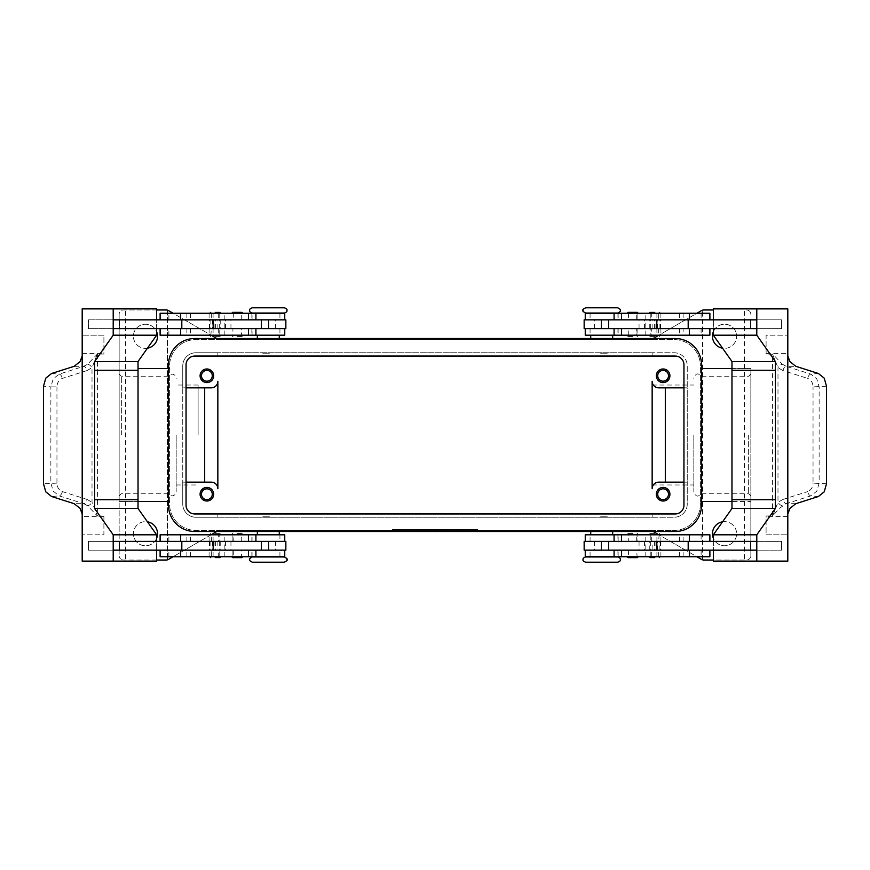<?xml version="1.0" encoding="UTF-8"?>
<svg xmlns="http://www.w3.org/2000/svg" width="870" height="870" viewBox="0 0 870 870"><rect width="100%" height="100%" fill="white"/><g stroke="black" fill="none" stroke-linecap="round" stroke-linejoin="round"><path stroke-width="0.65" stroke-dasharray="4.35 3.26" d="M252.289 556.952L284.316 556.952M617.711 562.216L585.684 562.216M617.711 313.048L585.684 313.048M252.289 307.784L284.316 307.784M693.825 435L693.825 491.55L693.825 435M167.997 435L167.997 376.264L167.997 435M219.175 556.735L209.779 556.735L220.752 556.735L215.26 556.735L219.175 556.735L219.175 550.155L211.345 550.155L211.345 556.735M211.345 541.379L211.345 534.8L220.752 534.8L215.26 534.8L219.175 534.8L219.175 541.379L210.866 541.379L220.741 541.379L209.779 541.379L219.175 541.379M233.301 541.379L232.899 534.8L232.899 541.379L241.273 541.379L232.899 541.379L232.899 534.8L241.675 534.8L233.301 534.8M279.933 541.379L224.199 541.379L279.933 541.379L279.933 534.8L284.751 534.8M218.685 541.379L261.413 541.379L187.431 541.379L218.685 541.379L218.685 534.8L255.921 534.8L168.889 534.8L218.685 534.8M160.113 556.735L284.751 556.735M285.849 550.155L156.633 550.155L156.633 541.379L113.209 541.379M218.685 556.735L168.889 556.735L218.685 556.735L218.685 550.155L255.921 550.155L218.685 550.155M268.297 556.735L279.27 556.735L268.297 556.735M257.335 556.952L268.297 556.952M268.297 516.813L261.718 516.813L268.297 516.813M267.21 516.813L269.395 516.813M268.297 530.417L279.27 530.417L268.297 530.417M268.297 534.8L279.27 534.8L268.297 534.8M252.289 562.216L284.316 562.216M113.209 328.621L285.849 328.621M261.413 319.845L187.431 319.845L261.413 319.845M241.273 313.265L233.301 313.265L233.301 319.845L241.273 319.845L241.273 313.265L233.301 313.265M241.273 319.845L233.301 319.845M231.801 313.222L242.773 313.222M233.301 335.2L241.675 335.244L237.282 335.244L241.675 335.2L241.273 328.621L232.899 328.621L232.899 335.2L241.273 335.2M233.29 328.621L241.273 328.621M231.801 335.244L242.773 335.244M654.74 556.735L649.248 556.735L654.74 556.735M658.655 534.8L649.248 534.8L660.221 534.8L650.825 534.8L650.825 541.379L660.221 541.379L649.259 541.379L658.623 541.379L659.134 534.8L650.825 534.8M628.727 541.379L637.101 541.379L628.727 541.379L628.727 534.8L637.101 534.8L627.226 534.756M585.358 541.379L645.801 541.379L585.358 541.379M614.079 534.8L701.111 534.8L614.079 534.8M756.791 541.379L608.587 541.379L657.644 541.379L652.881 541.379L652.881 550.155L657.644 550.155L608.587 550.155L652.881 550.155M628.727 556.735L637.101 556.735L636.699 550.155L628.727 550.155L628.325 556.735L636.699 556.735M614.079 556.735L701.111 556.735L614.079 556.735M584.151 550.155L756.791 550.155M601.703 556.735L590.73 556.735L601.703 556.735M617.711 556.952L585.684 556.952M601.703 516.813L608.282 516.813L601.703 516.813M600.604 516.813L602.79 516.813M601.703 530.417L590.73 530.417L601.703 530.417M601.703 534.8L590.73 534.8L601.703 534.8M651.315 328.621L608.587 328.621L682.569 328.621L614.079 328.621L651.315 328.621L651.315 335.2L614.079 335.2L701.111 335.2L651.315 335.2M656.839 319.845L608.587 319.845L656.839 319.845M636.709 319.845L636.699 313.265L628.325 313.265L628.727 319.845L637.101 319.845L628.727 319.845M638.199 313.222L627.226 313.222M638.199 335.244L632.718 335.244L637.101 335.244L632.718 335.244L636.699 335.2L636.699 328.621M628.727 335.2L628.727 328.621L637.101 328.621L637.101 335.2L627.226 335.244M628.727 313.265L636.699 313.265M201.492 494.225A5.394 5.394 0 0 0 206.886 499.619A5.394 5.394 0 0 0 212.28 494.225A5.394 5.394 0 0 0 206.886 488.831A5.394 5.394 0 0 0 201.492 494.225M200.089 494.225A6.797 6.797 0 0 0 206.886 501.022A6.797 6.797 0 0 0 213.683 494.225A6.797 6.797 0 0 0 206.886 487.417A6.797 6.797 0 0 0 200.089 494.225M657.72 375.775A5.394 5.394 0 0 0 663.114 381.169A5.394 5.394 0 0 0 668.508 375.775A5.394 5.394 0 0 0 663.114 370.381A5.394 5.394 0 0 0 657.72 375.775M656.317 375.775A6.797 6.797 0 0 0 663.114 382.582A6.797 6.797 0 0 0 669.911 375.775A6.797 6.797 0 0 0 663.114 368.978A6.797 6.797 0 0 0 656.317 375.775M201.492 375.775A5.394 5.394 0 0 0 206.886 381.169A5.394 5.394 0 0 0 212.28 375.775A5.394 5.394 0 0 0 206.886 370.381A5.394 5.394 0 0 0 201.492 375.775M200.089 375.775A6.797 6.797 0 0 0 206.886 382.582A6.797 6.797 0 0 0 213.683 375.775A6.797 6.797 0 0 0 206.886 368.978A6.797 6.797 0 0 0 200.089 375.775M657.72 494.225A5.394 5.394 0 0 0 663.114 499.619A5.394 5.394 0 0 0 668.508 494.225A5.394 5.394 0 0 0 663.114 488.831A5.394 5.394 0 0 0 657.72 494.225M656.317 494.225A6.797 6.797 0 0 0 663.114 501.022A6.797 6.797 0 0 0 669.911 494.225A6.797 6.797 0 0 0 663.114 487.417A6.797 6.797 0 0 0 656.317 494.225M617.711 307.784L585.684 307.784M601.703 353.187L608.282 353.187L601.703 353.187M601.703 339.583L590.73 339.583L601.703 339.583M601.703 335.2L590.73 335.2L601.703 335.2M602.79 353.187L600.604 353.187M601.703 313.265L590.73 313.265L601.703 313.265M601.703 313.048L590.73 313.048M651.315 313.265L701.111 313.265L651.315 313.265L651.315 319.845M709.887 313.265L585.249 313.265M584.151 319.845L713.367 319.845L713.367 328.621L756.791 328.621M584.151 328.621L709.887 328.621L682.569 328.621L683.124 328.621L683.124 335.2M709.887 335.2L585.249 335.2M628.727 328.621L637.101 328.621L636.699 335.2M658.655 328.621L658.655 335.2L649.248 335.2L654.74 335.2L650.825 335.2L650.825 328.621L659.134 328.621L649.259 328.621L660.221 328.621L650.825 328.621M650.825 313.265L660.221 313.265L649.248 313.265L654.74 313.265L650.825 313.265L650.825 319.845L658.655 319.845L658.655 313.265M638.199 556.778L627.226 556.778M636.709 541.379L636.699 534.8L628.727 534.8M628.727 550.155L636.699 550.155M818.365 373.469L810.883 374.144A4.383 2.371 -72.4 0 0 808.937 375.459A4.383 2.371 -72.4 0 0 807.621 378.385L782.978 370.566A4.383 2.371 107.6 0 1 784.294 367.64A4.383 2.371 107.6 0 1 786.23 366.324L810.883 374.144L816.789 378.841L819.138 386.878L819.138 483.122L816.789 491.158L810.883 495.856L786.23 503.676L779.379 508.374L772.69 515.91M782.293 505.807A4.383 1.979 48.7 0 1 777.987 502.284L772.69 515.964L766.1 515.964A13.159 9.309 90 0 0 766.089 516.388L766.089 534.8L787.807 534.8L766.089 534.8L766.1 515.964M782.978 370.566L777.987 367.716L772.582 354.253L772.582 370.294L744.383 370.294L772.582 370.294M787.807 354.036L787.807 355.982M766.1 354.036L766.089 335.2L787.807 335.2L766.1 335.2L766.089 353.611A13.159 9.309 90 0 0 766.1 354.036L772.582 354.253M795.865 503.676L786.23 503.676A4.383 2.371 72.4 0 1 784.294 502.36A4.383 2.371 72.4 0 1 782.978 499.434L777.987 502.284L777.987 367.716A4.383 1.979 131.3 0 1 782.293 364.193L772.69 354.036M252.289 313.048L284.316 313.048M268.297 353.187L261.718 353.187L268.297 353.187M268.297 339.583L279.27 339.583L268.297 339.583M268.297 335.2L279.27 335.2L268.297 335.2M269.395 353.187L267.21 353.187M268.297 313.265L279.27 313.265L268.297 313.265M226.102 313.265L168.889 313.265L226.102 313.265M285.849 319.845L113.209 319.845M226.102 328.621L255.921 328.621L226.102 328.621M226.102 335.2L168.889 335.2L226.102 335.2M284.642 328.621L224.199 328.621L284.642 328.621M211.345 335.2L220.752 335.2L209.779 335.2L219.175 335.2L219.175 328.621L209.779 328.621L220.741 328.621L211.377 328.621L210.866 335.2L219.175 335.2M215.26 313.265L220.752 313.265L215.26 313.265M241.273 556.735L232.899 556.735L241.675 556.735L241.273 550.155L232.899 550.155L241.273 550.155M233.29 550.155L233.301 556.735M231.801 534.756L242.773 534.756M231.801 556.778L242.773 556.778M213.161 550.155L261.413 550.155L213.161 550.155M74.135 366.324L83.77 366.324A4.383 2.371 -107.6 0 1 85.706 367.64A4.383 2.371 -107.6 0 1 87.022 370.566L62.379 378.385C58.986 379.744 57.17 382.572 56.952 386.878L50.862 386.878L53.211 378.841L59.116 374.144L83.77 366.324L87.707 364.193L97.309 354.09M56.952 386.878L56.952 483.122C57.17 487.428 58.986 490.256 62.379 491.615L87.022 499.434A4.383 2.371 -72.4 0 1 85.706 502.36A4.383 2.371 -72.4 0 1 83.77 503.676L59.116 495.856L53.211 491.158L50.862 483.122L50.862 386.878L43.5 386.215M82.193 515.964L82.193 514.018M103.9 515.964L103.9 534.8L82.193 534.8L103.911 534.8L103.911 516.388A13.159 9.309 -90 0 0 103.9 515.964L97.309 515.964L97.418 499.706L125.617 499.706L97.418 499.706M87.022 499.434L92.013 502.284A4.383 1.979 -48.7 0 1 87.707 505.807L97.309 515.964M87.707 364.193A4.383 1.979 -131.3 0 1 92.013 367.716L97.309 354.036L103.9 354.036A13.159 9.309 -90 0 0 103.911 353.611L103.911 335.2L82.193 335.2L103.911 335.2L103.9 354.036M87.022 370.566L92.013 367.716L92.013 502.284L97.418 515.747M56.952 483.122L43.5 483.785M702.003 435L702.003 376.264L702.003 435M652.152 435L652.152 484.971L652.152 435M176.175 435L176.175 491.55L176.175 435M198.11 435L198.11 385.029L198.11 435M750.854 435L750.854 374.067L750.854 435M119.146 435L119.146 374.067L119.146 435M653.207 531.505L652.326 531.004A4.383 4.383 0 0 0 651.271 530.559A4.383 4.383 0 0 1 652.326 531.004L701.579 559.432A4.383 4.383 0 0 0 703.776 560.019L746.46 560.019A4.383 4.383 0 0 0 750.854 555.636A4.383 4.383 0 0 1 746.46 560.019L713.367 560.019M156.633 560.019L123.54 560.019A4.383 4.383 0 0 1 120.43 558.736A4.383 4.383 0 0 0 123.54 560.019L166.224 560.019A4.383 4.383 0 0 0 168.421 559.432L217.674 531.004A4.383 4.383 0 0 1 218.729 530.559A4.383 4.383 0 0 0 217.674 531.004L216.793 531.505M749.57 311.264A4.383 4.383 0 0 0 746.46 309.981A4.383 4.383 0 0 1 750.854 314.364A4.383 4.383 0 0 0 749.57 311.264M216.793 338.495L217.674 338.995A4.383 4.383 0 0 0 218.729 339.441A4.383 4.383 0 0 1 217.674 338.995L168.421 310.568A4.383 4.383 0 0 0 167.41 310.133L167.41 559.867L167.41 310.133A4.383 4.383 0 0 0 166.224 309.981L123.54 309.981A4.383 4.383 0 0 0 119.146 314.364A4.383 4.383 0 0 1 123.54 309.981L156.633 309.981M713.367 309.981L703.776 309.981A4.383 4.383 0 0 0 701.579 310.568L652.326 338.995A4.383 4.383 0 0 1 651.271 339.441A4.383 4.383 0 0 0 652.326 338.995L653.207 338.495M147.443 348.196A12.06 12.06 0 0 1 133.404 336.298A12.06 12.06 0 0 0 145.475 348.359A12.06 12.06 0 0 0 157.535 336.298A12.06 12.06 0 0 0 145.475 324.238A12.06 12.06 0 0 0 133.404 336.298A12.06 12.06 0 0 1 156.633 331.731M722.557 521.804A12.06 12.06 0 0 1 736.596 533.701A12.06 12.06 0 0 0 724.525 521.641A12.06 12.06 0 0 0 712.465 533.701A12.06 12.06 0 0 0 724.525 545.762A12.06 12.06 0 0 0 736.596 533.701A12.06 12.06 0 0 1 713.367 538.269M156.633 538.269A12.06 12.06 0 0 1 133.404 533.701A12.06 12.06 0 0 0 145.475 545.762A12.06 12.06 0 0 0 157.535 533.701A12.06 12.06 0 0 0 145.475 521.641A12.06 12.06 0 0 0 133.404 533.701A12.06 12.06 0 0 1 147.443 521.804M713.367 331.731A12.06 12.06 0 0 1 736.596 336.298A12.06 12.06 0 0 0 724.525 324.238A12.06 12.06 0 0 0 712.465 336.298A12.06 12.06 0 0 0 724.525 348.359A12.06 12.06 0 0 0 736.596 336.298A12.06 12.06 0 0 1 722.557 348.196M702.59 559.867L702.59 310.133L702.59 559.867M650.129 530.417A4.383 4.383 0 0 1 651.271 530.559A4.383 4.383 0 0 0 650.129 530.417L219.871 530.417A4.383 4.383 0 0 0 218.729 530.559A4.383 4.383 0 0 1 219.871 530.417L195.924 530.417A26.317 26.317 0 0 1 169.596 504.089A26.317 26.317 0 0 0 195.924 530.417L674.076 530.417A26.317 26.317 0 0 0 700.404 504.089L700.404 501.414L750.854 501.414L750.854 368.586L700.404 368.586L700.404 365.911L700.404 504.089A26.317 26.317 0 0 1 674.076 530.417L650.129 530.417M138.025 501.414L119.146 501.414L119.146 314.364L119.146 555.636A4.383 4.383 0 0 0 120.43 558.736A4.383 4.383 0 0 1 119.146 555.636L119.146 501.414L169.596 501.414L169.596 504.089L169.596 365.911A26.317 26.317 0 0 1 195.924 339.583L219.871 339.583A4.383 4.383 0 0 1 218.729 339.441A4.383 4.383 0 0 0 219.871 339.583L650.129 339.583A4.383 4.383 0 0 0 651.271 339.441A4.383 4.383 0 0 1 650.129 339.583L674.076 339.583A26.317 26.317 0 0 1 700.404 365.911A26.317 26.317 0 0 0 674.076 339.583L195.924 339.583A26.317 26.317 0 0 0 169.596 365.911L169.596 368.586L138.025 368.586M731.975 368.586L750.854 368.586L750.854 555.636L750.854 501.414L731.975 501.414M657.383 336.081L696.892 313.265M657.383 533.919L696.892 556.735M212.617 533.919L173.108 556.735M474.476 530.417L392.229 530.417L477.771 530.417L435 530.417L435 529.536L474.476 529.536L395.524 529.536L477.771 529.536L392.229 529.536L443.221 529.536L426.778 529.536L435 529.536L435 530.417L474.476 530.417L474.476 529.536M168.497 368.586L169.596 368.586L169.596 501.414L168.497 501.414M701.503 501.414L700.404 501.414L700.404 368.586L701.503 368.586M211.269 482.154L182.754 482.154L182.754 504.089A13.159 13.159 0 0 0 195.924 517.248L217.848 517.248L217.848 513.963L217.848 517.248L652.152 517.248L652.152 513.963L652.152 517.248L674.076 517.248L195.924 517.248A13.159 13.159 0 0 1 182.754 504.089L182.754 365.911A13.159 13.159 0 0 1 195.924 352.752L674.076 352.752A13.159 13.159 0 0 1 687.246 365.911L687.246 504.089A13.159 13.159 0 0 1 674.076 517.248A13.159 13.159 0 0 0 687.246 504.089L687.246 482.154L658.731 482.154A6.579 6.579 0 0 0 652.152 488.733L652.152 381.267M658.731 387.846L687.246 387.846L687.246 365.911A13.159 13.159 0 0 0 674.076 352.752L652.152 352.752L652.152 356.037L652.152 352.752L217.848 352.752L217.848 356.037L217.848 352.752L195.924 352.752A13.159 13.159 0 0 0 182.754 365.911L182.754 387.846L211.269 387.846A6.579 6.579 0 0 0 217.848 381.267L217.848 488.733M212.617 336.081L173.108 313.265M186.049 482.154L182.754 482.154L182.754 387.846L186.049 387.846M683.95 387.846L687.246 387.846L687.246 482.154L683.95 482.154M87.707 505.807L83.77 503.676L74.135 503.676M82.193 355.982L82.193 354.036M82.193 308.883L125.617 308.883L125.617 370.294L97.418 370.294L97.418 354.253M82.193 561.117L125.617 561.117L125.617 370.294L97.418 370.294M88.392 319.845L119.418 319.845L119.418 328.621L88.392 328.621L88.392 319.845L88.392 328.621L119.418 328.621L119.407 319.845L88.392 319.845M82.367 515.964L82.367 354.036M119.418 541.379L119.418 550.155L88.392 550.155L88.392 541.379L119.418 541.379L119.407 550.155L88.392 550.155L88.392 541.379L119.407 541.379M156.633 308.883L125.617 308.883M156.633 328.621L156.633 319.845L156.633 328.621M172.706 319.845L241.229 319.845L172.706 319.845M156.633 561.117L125.617 561.117M113.209 550.155L156.633 550.155L156.633 541.379L285.849 541.379M241.273 541.379L241.273 534.8M160.113 534.8L279.933 534.8M274.713 319.845L241.229 319.845L274.713 319.845M217.119 328.621L217.119 319.845M160.113 335.2L284.751 335.2M160.113 313.265L284.751 313.265M782.293 364.193L786.23 366.324L795.865 366.324M826.5 386.215L813.048 386.878C812.83 382.572 811.014 379.744 807.621 378.385M826.5 483.785L813.048 483.122L813.048 386.878M787.807 308.883L744.383 308.883L744.383 499.706L772.582 499.706L772.582 515.747M750.582 319.845L781.608 319.845L781.608 328.621L750.582 328.621L750.582 319.845L781.608 319.845L781.608 328.621L750.582 328.621L750.592 319.845M787.633 354.036L787.807 515.964M787.807 514.018L787.633 515.964M787.807 561.117L744.383 561.117L744.383 499.706L772.582 499.706M750.582 550.155L750.582 541.379L781.608 541.379L781.608 550.155L750.582 550.155L781.608 550.155L781.608 541.379L750.592 541.379L750.592 550.155M756.791 319.845L713.367 319.845L713.367 328.621L645.79 328.621L683.124 328.621M713.367 308.883L744.383 308.883M688.192 319.845L628.771 319.845L688.192 319.845M713.367 541.379L713.367 550.155L713.367 541.379M713.367 561.117L744.383 561.117M652.881 541.379L584.151 541.379M638.199 534.756L632.718 534.756L637.101 534.756L637.101 541.379L636.699 534.8M709.887 556.735L585.249 556.735M628.771 319.845L595.287 319.845L628.771 319.845M652.881 328.621L652.881 319.845M446.517 530.417L446.517 529.536L459.675 529.536L446.517 529.536L446.517 530.417L448.985 530.417L446.517 530.417M458.849 530.417L448.985 530.417L459.675 530.417L458.849 530.417L458.849 529.536L458.849 530.417M457.207 530.417L449.801 530.417L457.207 530.417L449.801 530.417L449.801 529.536L449.801 530.417L459.675 530.417L457.207 530.417L457.207 529.536L457.207 530.417M449.801 530.417L449.801 529.536L449.801 530.417M413.283 530.417L413.283 529.536L416.578 529.536L413.283 529.536L413.283 530.417L416.578 530.417L416.578 529.536L416.578 530.417L413.283 530.417M395.524 530.417L395.524 529.536M392.229 530.417L392.229 529.536M435 530.417L435 529.536L435 530.417L435 529.536L435 530.417L443.221 530.417L443.221 529.536L443.221 530.417L430.063 530.417L430.063 529.536L430.063 530.417L426.778 530.417L426.778 529.536L426.778 530.417L435 530.417M477.771 530.417L477.771 529.536M419.862 530.417L419.862 529.536L436.642 529.536L419.862 529.536L419.862 530.417L436.642 530.417L419.862 530.417M423.157 530.417L423.157 529.536L423.157 530.417M439.937 530.417L439.937 529.536L439.937 530.417M194.826 338.495L675.174 338.495A26.317 26.317 0 0 1 701.503 364.813L701.503 505.187A26.317 26.317 0 0 1 675.174 531.505L194.826 531.505A26.317 26.317 0 0 1 168.497 505.187L168.497 364.813A26.317 26.317 0 0 1 194.826 338.495M683.95 364.813A8.776 8.776 0 0 0 675.174 356.037L194.826 356.037A8.776 8.776 0 0 0 186.049 364.813L186.049 505.187A8.776 8.776 0 0 0 194.826 513.963L675.174 513.963A8.776 8.776 0 0 0 683.95 505.187L683.95 364.813M632.718 313.222L628.325 313.222L632.718 313.222M632.718 335.244L628.325 335.244L632.718 335.244M601.703 556.952L612.665 556.952L601.703 556.952M709.887 534.8L585.249 534.8M237.282 313.222L232.899 313.222L237.282 313.222M237.282 335.244L232.899 335.244L237.282 335.244M217.119 541.379L217.119 550.155M211.377 550.155L219.175 550.155M211.345 534.8L219.175 534.8M211.345 313.265L211.345 319.845L220.741 319.845L209.779 319.845L219.175 319.845L219.175 313.265M219.175 328.621L211.345 328.621M211.345 319.845L219.175 319.845M658.655 556.735L658.655 550.155L649.259 550.155L660.221 550.155L650.825 550.155L650.825 556.735M650.825 541.379L658.655 541.379M658.655 550.155L650.825 550.155M658.623 319.845L650.825 319.845M658.655 335.2L650.825 335.2M279.933 556.735L279.933 550.155M618.037 541.379L618.037 534.8M618.037 556.735L618.037 550.155M590.067 313.265L590.067 319.845M590.067 328.621L590.067 335.2M766.089 353.611L787.807 353.611M818.365 496.531L810.883 495.856A4.383 2.371 72.4 0 1 808.937 494.541A4.383 2.371 72.4 0 1 807.621 491.615C811.014 490.256 812.83 487.428 813.048 483.122M251.963 313.265L251.963 319.845M251.963 328.621L251.963 335.2M51.634 373.469L59.116 374.144A4.383 2.371 72.4 0 1 61.063 375.459A4.383 2.371 72.4 0 1 62.379 378.385M62.379 491.615A4.383 2.371 -72.4 0 1 61.063 494.541A4.383 2.371 -72.4 0 1 59.116 495.856L51.634 496.531M103.911 516.388L82.193 516.388M748.657 435L748.657 493.736L748.657 435M121.343 435L121.343 376.264L121.343 435M82.193 353.611L103.911 353.611M97.57 370.294L97.57 499.706M275.464 328.621L275.464 319.845M224.199 335.2L224.199 313.265M209.17 328.621L209.17 319.845M215.564 328.621L215.564 319.845M214.096 328.621L214.096 319.845M225.547 328.621L225.547 319.845M230.952 328.621L230.952 319.845M279.933 328.621L279.933 335.2M209.104 328.621L209.104 335.2M190.573 328.621L190.573 335.2M186.876 328.621L186.876 335.2M213.096 328.621L213.096 335.2M218.685 328.621L218.685 335.2M279.933 313.265L279.933 319.845M209.104 313.265L209.104 319.845M190.573 313.265L190.573 319.845M186.876 313.265L186.876 319.845M213.096 313.265L213.096 319.845M218.685 313.265L218.685 319.845M782.978 499.434L807.621 491.615M772.429 499.706L772.429 370.294M787.807 516.388L766.089 516.388M645.801 335.2L645.801 313.265M594.536 328.621L594.536 319.845M660.83 328.621L660.83 319.845M654.436 328.621L654.436 319.845M655.904 328.621L655.904 319.845M644.452 328.621L644.452 319.845M639.048 328.621L639.048 319.845M618.037 328.621L618.037 335.2M660.895 328.621L660.895 335.2M679.426 328.621L679.426 335.2M656.904 328.621L656.904 335.2M618.037 313.265L618.037 319.845M660.895 313.265L660.895 319.845M679.426 313.265L679.426 319.845M683.124 313.265L683.124 319.845M656.904 313.265L656.904 319.845M448.985 530.417L448.985 529.536L448.985 530.417M458.033 530.417L458.033 529.536L458.033 530.417M420.688 530.417L420.688 529.536M434.173 530.417L434.173 529.536M435.826 530.417L435.826 529.536M440.253 530.417L440.253 529.536M429.747 530.417L429.747 529.536M590.067 556.735L590.067 550.155M651.315 556.735L651.315 550.155M656.904 556.735L656.904 550.155M683.124 556.735L683.124 550.155M679.426 556.735L679.426 550.155M660.895 556.735L660.895 550.155M645.801 556.735L645.801 534.8M590.067 541.379L590.067 534.8M651.315 541.379L651.315 534.8M656.904 541.379L656.904 534.8M683.124 541.379L683.124 534.8M679.426 541.379L679.426 534.8M660.895 541.379L660.895 534.8M594.536 541.379L594.536 550.155M639.048 541.379L639.048 550.155M644.452 541.379L644.452 550.155M655.904 541.379L655.904 550.155M654.436 541.379L654.436 550.155M660.83 541.379L660.83 550.155M213.096 556.735L213.096 550.155M186.876 556.735L186.876 550.155M190.573 556.735L190.573 550.155M209.104 556.735L209.104 550.155M224.199 556.735L224.199 534.8M251.963 556.735L251.963 550.155M213.096 541.379L213.096 534.8M186.876 541.379L186.876 534.8M190.573 541.379L190.573 534.8M209.104 541.379L209.104 534.8M251.963 541.379L251.963 534.8M275.464 541.379L275.464 550.155M230.952 541.379L230.952 550.155M225.547 541.379L225.547 550.155M214.096 541.379L214.096 550.155M215.564 541.379L215.564 550.155M209.17 541.379L209.17 550.155M750.854 495.933L748.657 493.736L702.003 493.736C702.46 494.116 701.198 494.845 698.208 495.933C696.609 496.618 695.152 495.16 693.825 491.55M119.146 374.067L121.343 376.264L167.997 376.264L171.792 374.067C174.446 374.339 175.914 375.796 176.175 378.45M119.146 495.933L121.343 493.736L167.997 493.736L171.792 495.933C174.446 495.661 175.914 494.203 176.175 491.55M750.854 374.067L748.657 376.264L702.003 376.264C702.46 375.883 701.198 375.155 698.208 374.067C696.609 373.382 695.152 374.839 693.825 378.45M257.335 530.417L257.335 531.505M618.146 541.379L618.146 534.8M618.146 556.735L618.146 550.155M590.73 530.417L590.73 531.505M637.101 319.845L637.101 313.265L637.101 319.845M612.665 339.583L612.665 338.495M279.27 339.583L279.27 338.495M251.854 313.265L251.854 319.845M251.854 328.621L251.854 335.2M232.899 556.735L232.899 550.155L232.899 556.735M652.152 484.971L693.825 484.971M198.11 385.029L176.175 385.029M176.175 484.971L198.11 484.971M652.152 385.029L693.825 385.029M212.356 319.845L212.356 328.621M252.061 335.2L252.061 328.621M168.889 335.2L168.889 328.621M252.061 319.845L252.061 313.265M168.889 319.845L168.889 313.265M257.335 338.495L257.335 339.583M657.644 328.621L657.644 319.845M618.146 328.621L618.146 335.2M617.939 328.621L617.939 335.2M701.111 328.621L701.111 335.2M618.146 313.265L618.146 319.845M617.939 313.265L617.939 319.845M701.111 313.265L701.111 319.845M590.73 339.583L590.73 338.495M459.675 530.417L459.675 529.536M436.642 530.417L436.642 529.536M612.665 531.505L612.665 530.417M701.111 550.155L701.111 556.735M617.939 550.155L617.939 556.735M701.111 534.8L701.111 541.379M617.939 534.8L617.939 541.379M657.644 550.155L657.644 541.379M279.27 530.417L279.27 531.505M168.889 556.735L168.889 550.155M252.061 556.735L252.061 550.155M251.854 556.735L251.854 550.155M168.889 541.379L168.889 534.8M252.061 541.379L252.061 534.8M251.854 541.379L251.854 534.8M212.356 541.379L212.356 550.155M210.866 541.379L210.866 550.155M220.741 541.379L220.741 550.155M219.653 541.379L219.653 550.155M209.779 541.379L209.779 550.155M209.779 328.621L209.779 319.845M219.653 328.621L219.653 319.845M210.866 319.845L210.866 328.621M220.741 319.845L220.741 328.621M660.221 541.379L660.221 550.155M650.347 541.379L650.347 550.155M659.134 550.155L659.134 541.379M649.259 550.155L649.259 541.379M659.134 328.621L659.134 319.845M649.259 328.621L649.259 319.845M650.347 328.621L650.347 319.845M660.221 328.621L660.221 319.845"/><path stroke-width="1.3" d="M284.316 556.952L252.289 556.952C249.788 558.257 248.907 559.138 249.657 559.584C248.907 560.019 249.788 560.9 252.289 562.216L284.316 562.216C286.817 560.9 287.698 560.019 286.948 559.584C287.687 559.138 286.817 558.257 284.316 556.952M601.703 562.216L617.711 562.216C619.832 561.498 620.701 560.617 620.343 559.584C620.701 558.551 619.832 557.67 617.711 556.952L585.684 556.952C583.574 557.67 582.693 558.551 583.052 559.584C582.693 560.617 583.574 561.498 585.684 562.216L601.703 562.216M585.684 313.048L617.711 313.048C620.212 311.743 621.093 310.862 620.343 310.416C621.093 309.981 620.212 309.1 617.711 307.784L585.684 307.784C583.183 309.1 582.302 309.981 583.052 310.416C582.313 310.862 583.183 311.743 585.684 313.048M268.297 307.784L252.289 307.784C250.168 308.502 249.298 309.383 249.657 310.416C249.298 311.449 250.168 312.33 252.289 313.048L284.316 313.048C286.426 312.33 287.307 311.449 286.948 310.416C287.307 309.383 286.426 308.502 284.316 307.784L268.297 307.784M215.26 557.616L219.871 557.616L215.26 557.616M215.26 533.919L219.871 533.919L215.26 533.919M284.751 541.379L284.751 534.8L160.113 534.8L160.113 541.379M284.751 550.155L284.751 556.735L160.113 556.735L160.113 550.155M268.297 556.952L257.335 556.735M261.413 328.621L261.413 319.845L285.849 319.845L285.849 328.621L113.209 328.621L113.209 319.845L261.413 319.845M213.161 319.845L213.161 328.621M241.893 312.341L242.773 313.222L231.801 313.222L232.681 312.341L241.893 312.341L232.681 312.341M237.282 336.124L241.893 336.124L237.282 336.124M241.893 336.124L242.773 335.244L231.801 335.244L232.681 336.124M654.74 557.616L650.129 557.616L654.74 557.616M654.74 533.919L650.129 533.919L654.74 533.919M585.249 541.379L585.249 534.8L709.887 534.8L709.887 541.379M585.249 550.155L585.249 556.735L709.887 556.735L709.887 550.155M608.587 328.621L608.587 319.845L584.151 319.845L584.151 328.621L756.791 328.621L756.791 319.845L608.587 319.845M656.839 319.845L656.839 328.621M628.107 312.341L632.718 312.341L628.107 312.341L627.226 313.222L638.199 313.222L637.318 312.341L632.718 312.341L637.318 312.341M632.718 336.124L628.107 336.124L632.718 336.124M628.107 336.124L627.226 335.244L638.199 335.244L637.318 336.124M201.492 494.225A5.394 5.394 0 0 0 206.886 499.619A5.394 5.394 0 0 0 212.28 494.225A5.394 5.394 0 0 0 206.886 488.831A5.394 5.394 0 0 0 201.492 494.225M213.683 494.225A6.797 6.797 0 0 1 206.886 501.022A6.797 6.797 0 0 1 200.089 494.225A6.797 6.797 0 0 1 206.886 487.417A6.797 6.797 0 0 1 213.683 494.225M657.72 375.775A5.394 5.394 0 0 0 663.114 381.169A5.394 5.394 0 0 0 668.508 375.775A5.394 5.394 0 0 0 663.114 370.381A5.394 5.394 0 0 0 657.72 375.775M669.911 375.775A6.797 6.797 0 0 1 663.114 382.582A6.797 6.797 0 0 1 656.317 375.775A6.797 6.797 0 0 1 663.114 368.978A6.797 6.797 0 0 1 669.911 375.775M201.492 375.775A5.394 5.394 0 0 0 206.886 381.169A5.394 5.394 0 0 0 212.28 375.775A5.394 5.394 0 0 0 206.886 370.381A5.394 5.394 0 0 0 201.492 375.775M213.683 375.775A6.797 6.797 0 0 1 206.886 382.582A6.797 6.797 0 0 1 200.089 375.775A6.797 6.797 0 0 1 206.886 368.978A6.797 6.797 0 0 1 213.683 375.775M657.72 494.225A5.394 5.394 0 0 0 663.114 499.619A5.394 5.394 0 0 0 668.508 494.225A5.394 5.394 0 0 0 663.114 488.831A5.394 5.394 0 0 0 657.72 494.225M669.911 494.225A6.797 6.797 0 0 1 663.114 501.022A6.797 6.797 0 0 1 656.317 494.225A6.797 6.797 0 0 1 663.114 487.417A6.797 6.797 0 0 1 669.911 494.225M585.249 319.845L585.249 313.265L709.887 313.265L709.887 319.845M585.249 328.621L585.249 335.2L709.887 335.2L709.887 328.621M654.74 336.081L650.129 336.081L654.74 336.081M654.74 312.384L650.129 312.384L654.74 312.384M632.718 533.875L628.107 533.875L632.718 533.875M628.107 533.875L627.226 534.756L638.199 534.756L637.318 533.875M628.107 557.659L627.226 556.778L638.199 556.778L637.318 557.659L628.107 557.659L637.318 557.659M608.587 541.379L608.587 550.155L584.151 550.155L584.151 541.379L756.791 541.379L756.791 550.155L608.587 550.155M656.839 550.155L656.839 541.379M787.807 355.982L789.927 361.626L795.865 366.324L818.365 373.469L824.227 378.167L826.5 386.215L826.5 483.785L824.227 491.833L818.365 496.531L795.865 503.676L789.927 508.374L787.807 514.018M787.807 353.611A13.159 9.309 90 0 0 787.807 354.036L787.807 515.964A13.159 9.309 90 0 0 787.807 516.388L787.807 561.117L756.791 561.117L756.791 534.8L775.398 508.482L775.398 370.294L731.975 370.294L775.398 370.294L775.398 361.518L756.791 335.2L756.791 308.883L787.807 308.883L787.807 353.611M284.751 319.845L284.751 313.265L160.113 313.265L160.113 319.845M284.751 328.621L284.751 335.2L160.113 335.2L160.113 328.621M215.26 336.081L219.871 336.081L215.26 336.081M215.26 312.384L219.871 312.384L215.26 312.384M237.282 533.875L241.893 533.875L237.282 533.875M241.893 533.875L242.773 534.756L231.801 534.756L232.681 533.875M241.893 557.659L237.282 557.659L241.893 557.659L242.773 556.778L231.801 556.778L232.681 557.659L237.282 557.659L232.681 557.659M261.413 541.379L261.413 550.155L285.849 550.155L285.849 541.379L113.209 541.379L113.209 550.155L261.413 550.155M213.161 550.155L213.161 541.379M82.193 514.018L80.073 508.374L74.135 503.676L51.634 496.531L45.773 491.833L43.5 483.785L43.5 386.215L45.773 378.167L51.634 373.469L74.135 366.324L80.073 361.626L82.193 355.982M82.193 516.388A13.159 9.309 -90 0 0 82.193 515.964L82.193 354.036A13.159 9.309 -90 0 0 82.193 353.611L82.193 308.883L113.209 308.883L113.209 335.2L94.602 361.518L94.602 370.294L138.025 370.294L94.602 370.294L94.602 508.482L113.209 534.8L113.209 561.117L82.193 561.117L82.193 516.388M713.367 560.019L703.776 560.019A4.383 4.383 0 0 1 701.579 559.432L696.892 556.735M173.108 556.735L168.421 559.432A4.383 4.383 0 0 1 166.224 560.019L156.633 560.019M156.633 309.981L166.224 309.981A4.383 4.383 0 0 1 168.421 310.568L173.108 313.265M696.892 313.265L701.579 310.568A4.383 4.383 0 0 1 703.776 309.981L713.367 309.981M156.633 331.731A12.06 12.06 0 0 1 147.443 348.196M713.367 538.269A12.06 12.06 0 0 1 722.557 521.804M147.443 521.804A12.06 12.06 0 0 1 156.633 538.269M722.557 348.196A12.06 12.06 0 0 1 713.367 331.731M653.207 338.495L657.383 336.081M653.207 531.505L657.383 533.919M216.793 531.505L212.617 533.919M168.497 501.414L138.025 501.414M731.975 501.414L701.503 501.414M683.95 482.154L658.731 482.154A6.579 6.579 0 0 0 652.152 488.733L652.152 381.267A6.579 6.579 0 0 0 658.731 387.846L683.95 387.846M186.049 387.846L211.269 387.846A6.579 6.579 0 0 0 217.848 381.267L217.848 488.733A6.579 6.579 0 0 0 211.269 482.154L186.049 482.154M216.793 338.495L212.617 336.081M168.497 368.586L138.025 368.586M731.975 368.586L701.503 368.586M204.689 387.846L204.689 482.154M665.311 387.846L665.311 482.154M156.633 541.379L156.633 534.8L138.025 508.482L138.025 499.706L94.602 499.706L138.025 499.706L138.025 361.518L94.602 361.518M156.633 319.845L156.633 308.883L113.209 308.883M138.025 361.518L156.633 335.2L113.209 335.2M156.633 335.2L156.633 328.621M156.633 550.155L156.633 561.117L113.209 561.117M138.025 508.482L94.602 508.482M156.633 534.8L113.209 534.8M181.808 541.379L181.808 550.155M181.808 328.621L181.808 319.845M775.398 499.706L731.975 499.706L775.398 499.706M713.367 541.379L713.367 534.8L731.975 508.482L731.975 361.518L775.398 361.518M731.975 361.518L713.367 335.2L756.791 335.2M713.367 335.2L713.367 328.621M713.367 319.845L713.367 308.883L756.791 308.883M688.192 328.621L688.192 319.845M713.367 550.155L713.367 561.117L756.791 561.117M731.975 508.482L775.398 508.482M713.367 534.8L756.791 534.8M688.192 541.379L688.192 550.155M590.73 313.265L601.703 313.048M217.848 488.733A6.579 6.579 0 0 0 211.269 482.154M652.152 381.267A6.579 6.579 0 0 0 658.731 387.846M675.174 356.037A8.776 8.776 0 0 1 683.95 364.813L683.95 505.187A8.776 8.776 0 0 1 675.174 513.963L194.826 513.963A8.776 8.776 0 0 1 186.049 505.187L186.049 364.813A8.776 8.776 0 0 1 194.826 356.037L675.174 356.037M675.174 338.495A26.317 26.317 0 0 1 701.503 364.813L701.503 505.187A26.317 26.317 0 0 1 675.174 531.505L194.826 531.505A26.317 26.317 0 0 1 168.497 505.187L168.497 364.813A26.317 26.317 0 0 1 194.826 338.495L675.174 338.495M621.539 541.379L621.539 534.8M621.539 556.735L621.539 550.155M248.461 313.265L248.461 319.845M248.461 328.621L248.461 335.2M268.623 328.621L268.623 319.845M180.666 328.621L180.666 335.2M180.666 313.265L180.666 319.845M601.377 328.621L601.377 319.845M621.539 328.621L621.539 335.2M689.334 328.621L689.334 335.2M621.539 313.265L621.539 319.845M689.334 313.265L689.334 319.845M689.334 556.735L689.334 550.155M689.334 541.379L689.334 534.8M601.377 541.379L601.377 550.155M180.666 556.735L180.666 550.155M248.461 556.735L248.461 550.155M180.666 541.379L180.666 534.8M248.461 541.379L248.461 534.8M268.623 541.379L268.623 550.155M209.779 556.735L210.66 557.616M209.779 534.8L210.66 533.919M257.335 531.505L257.335 534.8M649.248 556.735L650.129 557.616M649.248 534.8L650.129 533.919M614.079 541.379L614.079 534.8M614.079 556.735L614.079 550.155M590.73 531.505L590.73 534.8M612.665 338.495L612.665 335.2M660.221 335.2L659.34 336.081M660.221 313.265L659.34 312.384M279.27 338.495L279.27 335.2M255.921 313.265L255.921 319.845M255.921 328.621L255.921 335.2M220.752 335.2L219.871 336.081M220.752 313.265L219.871 312.384M209.779 313.265L210.66 312.384M209.779 335.2L210.66 336.081M257.335 335.2L257.335 338.495M649.248 313.265L650.129 312.384M649.248 335.2L650.129 336.081M614.079 328.621L614.079 335.2M614.079 313.265L614.079 319.845M590.73 338.495L590.73 335.2M612.665 534.8L612.665 531.505M660.221 534.8L659.34 533.919M660.221 556.735L659.34 557.616M279.27 531.505L279.27 534.8M255.921 556.735L255.921 550.155M255.921 541.379L255.921 534.8M220.752 534.8L219.871 533.919M220.752 556.735L219.871 557.616"/></g></svg>
